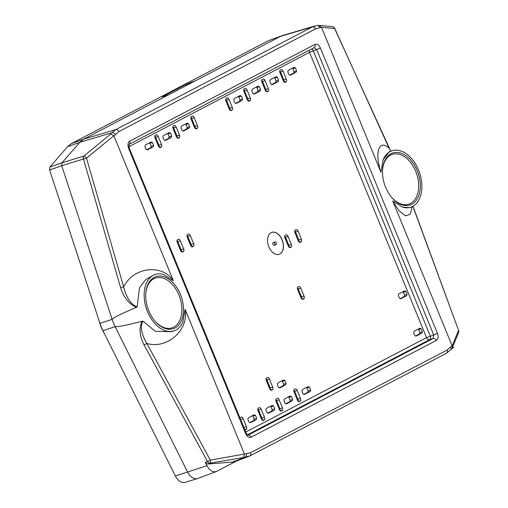 <?xml version="1.0" encoding="UTF-8"?>
<svg xmlns="http://www.w3.org/2000/svg" width="508" height="508" viewBox="0 0 508 508"><rect width="100%" height="100%" fill="white"/><g stroke="black" fill="none" stroke-linecap="round" stroke-linejoin="round"><path stroke-width="0.76" d="M236.449 461.074L216.287 471.564L197.377 478.606L185.052 482.384C181.35 483.114 178.118 480.993 175.362 476.021L206.908 465.665L205.289 462.413L207.448 464.058L232.435 462.07L235.744 461.34L249.638 456.051A2.896 2.197 62.4 0 0 249.828 455.962L446.386 353.289A2.896 2.197 62.4 0 0 447.148 350.025L250.584 452.698L244.437 454.063L185.102 309.385C189.198 328.949 168.161 349.548 146.876 343.497L144.094 344.951C139.592 336.271 138.913 328.365 142.069 321.227L143.04 321.183L155.372 331.356L171.717 331.68L174.314 330.746A29.718 19.183 -108.5 0 1 146.431 308.737A29.718 19.183 -108.5 0 1 155.473 274.384A29.718 19.183 -108.5 0 1 163.411 274.434L173.33 280.683C162.624 264.147 134.01 266.287 123.641 286.842L120.618 287.712C123.552 297.161 128.803 303.708 136.379 307.365L137.141 306.807C130.156 304.686 125.52 294.919 123.641 286.842L86.5 158.153L113.856 135.757L173.33 280.683M409.467 207.651L402.622 207.194A29.718 19.183 71.5 0 0 411.099 207.061A29.718 19.183 71.5 0 0 419.602 172.891A29.718 19.183 71.5 0 0 392.259 150.698A29.718 19.183 71.5 0 0 383.127 159.671L380.936 172.244C374.574 153.435 378.631 138.506 389.09 148.184L334.689 28.327A2.896 2.896 0 0 0 332.327 26.651A2.896 2.724 95.4 0 1 334.626 28.55L321.5 27.299L319.672 27.718A2.896 2.184 -94.6 0 0 317.348 25.533L312.318 26.943L115.754 129.616L83.687 139.167L71.457 143.567L67.513 146.729L49.892 167.062L49.6 169.983L99.936 323.323A30.226 19.507 -108.5 0 0 102.972 330.721L175.362 476.021M71.457 143.567L142.983 106.204M104.197 333.178A30.093 19.425 -108.5 0 1 99.028 320.548M145.733 294.532A26.251 16.942 -108.5 0 1 155.226 278.124A26.251 16.942 -108.5 0 1 178.911 295.034A26.251 16.942 -108.5 0 1 171.869 327.908A26.251 16.942 -108.5 0 1 154.419 320.504M180.429 294.399A27.426 17.704 -108.5 0 1 178.149 325.59A27.426 17.704 -108.5 0 1 154.623 320.758A27.426 17.704 -108.5 0 1 145.745 294.208A27.426 17.704 -108.5 0 1 159.734 276.047A27.426 17.704 -108.5 0 1 180.429 294.399M452.158 345.872L452.298 347.866L458.572 332.594A2.896 2.616 -157.7 0 0 458.47 330.511L452.158 345.872L392.709 200.946L399.091 210.82L405.467 215.786L410.204 214.312L412.28 206.566M402.622 207.188L392.709 200.946M321.596 27.565L380.936 172.244M185.102 309.385L182.905 321.958A29.718 19.183 -108.5 0 1 174.314 330.746M385.604 187.23A27.426 17.704 71.5 0 0 391.414 197.072A27.426 17.704 71.5 0 0 418.897 195.205A27.426 17.704 71.5 0 0 405.619 155.486A27.426 17.704 71.5 0 0 382.537 170.523A27.426 17.704 71.5 0 0 385.604 187.23M391.204 196.818A26.251 16.942 71.5 0 0 408.661 204.222A26.251 16.942 71.5 0 0 415.703 171.348A26.251 16.942 71.5 0 0 392.017 154.438A26.251 16.942 71.5 0 0 382.524 170.847M452.298 347.866L450.78 349.777L446.386 353.289M412.852 206.273L458.616 330.498A2.896 2.896 0 0 1 458.572 332.594M143.04 321.183C139.23 326.822 142.615 336.594 146.876 343.497L210.344 460.121A2.896 0.387 151.4 0 1 207.569 461.575A2.896 1.816 69.8 0 0 209.728 463.22A2.896 1.334 -99.6 0 0 210.344 460.121L244.437 454.063M244.513 454.336L243.415 457.517L249.828 455.962A2.896 2.197 62.4 0 0 250.584 452.698M161.455 144.437A2.661 1.721 -108.5 0 1 161.652 146.704A6.655 4.293 -108.5 0 1 160.388 147.549A6.655 4.293 -108.5 0 1 159.785 147.676A2.661 1.721 -108.5 0 1 158.382 146.037L155.099 138.03A2.661 1.721 -108.5 0 1 154.902 135.769A6.655 4.293 -108.5 0 1 156.166 134.925A6.655 4.293 -108.5 0 1 156.762 134.791A2.661 1.721 -108.5 0 1 158.166 136.43L161.455 144.437L158.934 145.275A2.661 1.721 -108.5 0 1 159.195 147.263M179.464 135.026A2.661 1.721 -108.5 0 1 179.661 137.293A6.655 4.293 -108.5 0 1 178.397 138.138A6.655 4.293 -108.5 0 1 177.794 138.271A2.661 1.721 -108.5 0 1 176.39 136.633L173.107 128.626A2.661 1.721 -108.5 0 1 172.911 126.359A6.655 4.293 -108.5 0 1 174.174 125.514A6.655 4.293 -108.5 0 1 174.777 125.387A2.661 1.721 -108.5 0 1 176.181 127.025L179.464 135.026L176.949 135.871A2.661 1.721 -108.5 0 1 177.209 137.858M197.472 125.622A2.661 1.721 -108.5 0 1 197.669 127.889A6.655 4.293 -108.5 0 1 196.406 128.734A6.655 4.293 -108.5 0 1 195.809 128.861A2.661 1.721 -108.5 0 1 194.405 127.222L191.122 119.221A2.661 1.721 -108.5 0 1 190.919 116.954A6.655 4.293 -108.5 0 1 192.183 116.11A6.655 4.293 -108.5 0 1 192.786 115.983A2.661 1.721 -108.5 0 1 194.189 117.615L197.472 125.622L194.958 126.46A2.661 1.721 -108.5 0 1 195.218 128.448M236.658 103.276A2.661 1.721 -108.5 0 1 236.493 103.346A2.661 1.721 -108.5 0 1 235.039 102.946A6.655 4.293 -108.5 0 1 233.82 99.968A2.661 1.721 -108.5 0 1 234.645 98.362L239.643 95.752A2.661 1.721 -108.5 0 1 239.808 95.682A2.661 1.721 -108.5 0 1 241.262 96.082A6.655 4.293 -108.5 0 1 242.481 99.06A2.661 1.721 -108.5 0 1 241.662 100.66L236.322 103.384M254.667 93.866A2.661 1.721 -108.5 0 1 254.502 93.936A2.661 1.721 -108.5 0 1 253.054 93.542A6.655 4.293 -108.5 0 1 251.828 90.557A2.661 1.721 -108.5 0 1 252.654 88.957L257.658 86.341A2.661 1.721 -108.5 0 1 257.816 86.277A2.661 1.721 -108.5 0 1 259.271 86.671A6.655 4.293 -108.5 0 1 260.49 89.649A2.661 1.721 -108.5 0 1 259.671 91.256L254.33 93.98M272.675 84.461A2.661 1.721 -108.5 0 1 272.51 84.531A2.661 1.721 -108.5 0 1 271.062 84.131A6.655 4.293 -108.5 0 1 269.837 81.153A2.661 1.721 -108.5 0 1 270.662 79.553L275.666 76.937A2.661 1.721 -108.5 0 1 275.825 76.867A2.661 1.721 -108.5 0 1 277.279 77.267A6.655 4.293 -108.5 0 1 278.505 80.245A2.661 1.721 -108.5 0 1 277.679 81.845L272.339 84.569M401.199 298.596A2.661 1.721 -108.5 0 1 401.034 298.666A2.661 1.721 -108.5 0 1 399.58 298.266A6.655 4.293 -108.5 0 1 398.361 295.288A2.661 1.721 -108.5 0 1 399.186 293.688L404.184 291.071A2.661 1.721 -108.5 0 1 404.349 291.001A2.661 1.721 -108.5 0 1 405.803 291.401A6.655 4.293 -108.5 0 1 407.022 294.38A2.661 1.721 -108.5 0 1 406.203 295.986L400.863 298.71M416.522 335.959A2.661 1.721 -108.5 0 1 416.357 336.029A2.661 1.721 -108.5 0 1 414.903 335.629A6.655 4.293 -108.5 0 1 413.683 332.651A2.661 1.721 -108.5 0 1 414.509 331.051L419.506 328.435A2.661 1.721 -108.5 0 1 419.671 328.365A2.661 1.721 -108.5 0 1 421.126 328.765A6.655 4.293 -108.5 0 1 422.345 331.743A2.661 1.721 -108.5 0 1 421.526 333.343L416.185 336.074M300.463 398.462A2.661 1.721 -108.5 0 1 300.66 400.729A6.655 4.293 -108.5 0 1 299.396 401.574A6.655 4.293 -108.5 0 1 298.799 401.701A2.661 1.721 -108.5 0 1 297.396 400.063L294.107 392.055A2.661 1.721 -108.5 0 1 293.91 389.788A6.655 4.293 -108.5 0 1 295.173 388.95A6.655 4.293 -108.5 0 1 295.777 388.817A2.661 1.721 -108.5 0 1 297.18 390.455L300.463 398.462L297.948 399.301A2.661 1.721 -108.5 0 1 298.209 401.288M282.454 407.867A2.661 1.721 -108.5 0 1 282.651 410.134A6.655 4.293 -108.5 0 1 281.388 410.978A6.655 4.293 -108.5 0 1 280.784 411.105A2.661 1.721 -108.5 0 1 279.381 409.473L276.098 401.466A2.661 1.721 -108.5 0 1 275.901 399.199A6.655 4.293 -108.5 0 1 277.165 398.355A6.655 4.293 -108.5 0 1 277.768 398.228A2.661 1.721 -108.5 0 1 279.171 399.86L282.454 407.867L279.94 408.711A2.661 1.721 -108.5 0 1 280.2 410.693M264.446 417.278A2.661 1.721 -108.5 0 1 264.643 419.545A6.655 4.293 -108.5 0 1 263.379 420.383A6.655 4.293 -108.5 0 1 262.776 420.516A2.661 1.721 -108.5 0 1 261.372 418.878L258.089 410.87A2.661 1.721 -108.5 0 1 257.893 408.603A6.655 4.293 -108.5 0 1 259.156 407.765A6.655 4.293 -108.5 0 1 259.753 407.632A2.661 1.721 -108.5 0 1 261.156 409.27L264.446 417.278L261.925 418.116A2.661 1.721 -108.5 0 1 262.185 420.103M280.219 387.712A2.661 1.721 -108.5 0 1 280.054 387.782A2.661 1.721 -108.5 0 1 278.606 387.382A6.655 4.293 -108.5 0 1 277.381 384.404A2.661 1.721 -108.5 0 1 278.206 382.803L283.21 380.187A2.661 1.721 -108.5 0 1 283.369 380.117A2.661 1.721 -108.5 0 1 284.823 380.517A6.655 4.293 -108.5 0 1 286.048 383.496A2.661 1.721 -108.5 0 1 285.223 385.102L279.883 387.826M272.694 387.039A2.661 1.721 -108.5 0 1 272.891 389.306A6.655 4.293 -108.5 0 1 271.628 390.15A6.655 4.293 -108.5 0 1 271.031 390.277A2.661 1.721 -108.5 0 1 269.627 388.645L266.344 380.638A2.661 1.721 -108.5 0 1 266.148 378.371A6.655 4.293 -108.5 0 1 267.411 377.527A6.655 4.293 -108.5 0 1 268.008 377.4A2.661 1.721 -108.5 0 1 269.411 379.038L272.694 387.039L270.18 387.883A2.661 1.721 -108.5 0 1 270.44 389.871M301.358 239.211A2.661 1.721 -108.5 0 1 301.555 241.478A6.655 4.293 -108.5 0 1 300.291 242.322A6.655 4.293 -108.5 0 1 299.695 242.449A2.661 1.721 -108.5 0 1 298.291 240.817L295.008 232.81A2.661 1.721 -108.5 0 1 294.811 230.543A6.655 4.293 -108.5 0 1 296.075 229.699A6.655 4.293 -108.5 0 1 296.672 229.572A2.661 1.721 -108.5 0 1 298.075 231.204L301.358 239.211L298.844 240.055A2.661 1.721 -108.5 0 1 299.104 242.037M193.631 243.637A2.661 1.721 -108.5 0 1 193.827 245.904A6.655 4.293 -108.5 0 1 192.564 246.742A6.655 4.293 -108.5 0 1 191.967 246.875A2.661 1.721 -108.5 0 1 190.564 245.237L187.281 237.23A2.661 1.721 -108.5 0 1 187.084 234.963A6.655 4.293 -108.5 0 1 188.347 234.124A6.655 4.293 -108.5 0 1 188.944 233.991A2.661 1.721 -108.5 0 1 190.348 235.629L193.631 243.637L191.116 244.475A2.661 1.721 -108.5 0 1 191.376 246.463M183.629 248.863A2.661 1.721 -108.5 0 1 183.826 251.13A6.655 4.293 -108.5 0 1 182.562 251.968A6.655 4.293 -108.5 0 1 181.959 252.101A2.661 1.721 -108.5 0 1 180.556 250.463L177.273 242.456A2.661 1.721 -108.5 0 1 177.076 240.189A6.655 4.293 -108.5 0 1 178.34 239.351A6.655 4.293 -108.5 0 1 178.943 239.217A2.661 1.721 -108.5 0 1 180.346 240.856L183.629 248.863L181.115 249.701A2.661 1.721 -108.5 0 1 181.375 251.689M304.051 296.132A2.661 1.721 -108.5 0 1 304.248 298.399A6.655 4.293 -108.5 0 1 302.984 299.244A6.655 4.293 -108.5 0 1 302.387 299.371A2.661 1.721 -108.5 0 1 300.984 297.739L297.701 289.731A2.661 1.721 -108.5 0 1 297.504 287.464A6.655 4.293 -108.5 0 1 298.767 286.62A6.655 4.293 -108.5 0 1 299.364 286.493A2.661 1.721 -108.5 0 1 300.768 288.125L304.051 296.132L301.536 296.977A2.661 1.721 -108.5 0 1 301.796 298.958M291.351 244.437A2.661 1.721 -108.5 0 1 291.548 246.704A6.655 4.293 -108.5 0 1 290.284 247.548A6.655 4.293 -108.5 0 1 289.687 247.675A2.661 1.721 -108.5 0 1 288.284 246.043L285.001 238.036A2.661 1.721 -108.5 0 1 284.804 235.769A6.655 4.293 -108.5 0 1 286.067 234.925A6.655 4.293 -108.5 0 1 286.664 234.798A2.661 1.721 -108.5 0 1 288.068 236.43L291.351 244.437L288.836 245.281A2.661 1.721 -108.5 0 1 289.096 247.263M239.941 417.951A6.655 4.293 -108.5 0 1 241.148 417.17A6.655 4.293 -108.5 0 1 241.744 417.043A2.661 1.721 -108.5 0 1 243.148 418.675L246.431 426.682A2.661 1.721 -108.5 0 1 246.628 428.949A6.655 4.293 -108.5 0 1 245.37 429.793A6.655 4.293 -108.5 0 1 244.843 429.914M250.768 422.542A2.661 1.721 -108.5 0 1 250.603 422.605A2.661 1.721 -108.5 0 1 249.155 422.212A6.655 4.293 -108.5 0 1 247.929 419.233A2.661 1.721 -108.5 0 1 248.755 417.627L253.759 415.017A2.661 1.721 -108.5 0 1 253.917 414.947A2.661 1.721 -108.5 0 1 255.372 415.341A6.655 4.293 -108.5 0 1 256.591 418.325A2.661 1.721 -108.5 0 1 255.772 419.925L250.431 422.65M268.776 413.131A2.661 1.721 -108.5 0 1 268.611 413.201A2.661 1.721 -108.5 0 1 267.164 412.801A6.655 4.293 -108.5 0 1 265.938 409.823A2.661 1.721 -108.5 0 1 266.764 408.222L271.767 405.606A2.661 1.721 -108.5 0 1 271.926 405.536A2.661 1.721 -108.5 0 1 273.38 405.936A6.655 4.293 -108.5 0 1 274.606 408.915A2.661 1.721 -108.5 0 1 273.78 410.521L268.44 413.245M286.785 403.727A2.661 1.721 -108.5 0 1 286.626 403.796A2.661 1.721 -108.5 0 1 285.172 403.396A6.655 4.293 -108.5 0 1 283.947 400.418A2.661 1.721 -108.5 0 1 284.772 398.812L289.776 396.202A2.661 1.721 -108.5 0 1 289.941 396.132A2.661 1.721 -108.5 0 1 291.389 396.532A6.655 4.293 -108.5 0 1 292.614 399.51A2.661 1.721 -108.5 0 1 291.789 401.11L286.449 403.835M304.794 394.316A2.661 1.721 -108.5 0 1 304.635 394.386A2.661 1.721 -108.5 0 1 303.181 393.992A6.655 4.293 -108.5 0 1 301.962 391.008A2.661 1.721 -108.5 0 1 302.781 389.407L307.784 386.791A2.661 1.721 -108.5 0 1 307.95 386.728A2.661 1.721 -108.5 0 1 309.397 387.121A6.655 4.293 -108.5 0 1 310.623 390.1A2.661 1.721 -108.5 0 1 309.797 391.706L304.463 394.43M290.684 75.051A2.661 1.721 -108.5 0 1 290.519 75.12A2.661 1.721 -108.5 0 1 289.071 74.727A6.655 4.293 -108.5 0 1 287.846 71.742A2.661 1.721 -108.5 0 1 288.671 70.142L293.675 67.532A2.661 1.721 -108.5 0 1 293.84 67.462A2.661 1.721 -108.5 0 1 295.288 67.856A6.655 4.293 -108.5 0 1 296.513 70.841A2.661 1.721 -108.5 0 1 295.688 72.441L290.347 75.165M286.353 79.197A2.661 1.721 -108.5 0 1 286.55 81.464A6.655 4.293 -108.5 0 1 285.286 82.309A6.655 4.293 -108.5 0 1 284.683 82.436A2.661 1.721 -108.5 0 1 283.28 80.797L279.997 72.79A2.661 1.721 -108.5 0 1 279.8 70.529A6.655 4.293 -108.5 0 1 281.064 69.685A6.655 4.293 -108.5 0 1 281.661 69.552A2.661 1.721 -108.5 0 1 283.064 71.19L286.353 79.197L283.832 80.035A2.661 1.721 -108.5 0 1 284.093 82.023M268.338 88.602A2.661 1.721 -108.5 0 1 268.541 90.868A6.655 4.293 -108.5 0 1 267.278 91.713A6.655 4.293 -108.5 0 1 266.675 91.84A2.661 1.721 -108.5 0 1 265.271 90.208L261.988 82.201A2.661 1.721 -108.5 0 1 261.791 79.934A6.655 4.293 -108.5 0 1 263.055 79.089A6.655 4.293 -108.5 0 1 263.652 78.962A2.661 1.721 -108.5 0 1 265.055 80.601L268.338 88.602L265.824 89.446A2.661 1.721 -108.5 0 1 266.084 91.434M250.33 98.012A2.661 1.721 -108.5 0 1 250.527 100.279A6.655 4.293 -108.5 0 1 249.263 101.117A6.655 4.293 -108.5 0 1 248.666 101.251A2.661 1.721 -108.5 0 1 247.263 99.612L243.98 91.605A2.661 1.721 -108.5 0 1 243.783 89.338A6.655 4.293 -108.5 0 1 245.046 88.5A6.655 4.293 -108.5 0 1 245.643 88.367A2.661 1.721 -108.5 0 1 247.047 90.005L250.33 98.012L247.815 98.85A2.661 1.721 -108.5 0 1 248.075 100.838M232.321 107.417A2.661 1.721 -108.5 0 1 232.518 109.684A6.655 4.293 -108.5 0 1 231.254 110.528A6.655 4.293 -108.5 0 1 230.657 110.655A2.661 1.721 -108.5 0 1 229.254 109.023L225.971 101.016A2.661 1.721 -108.5 0 1 225.774 98.749A6.655 4.293 -108.5 0 1 227.038 97.904A6.655 4.293 -108.5 0 1 227.635 97.777A2.661 1.721 -108.5 0 1 229.038 99.409L232.321 107.417L229.806 108.261A2.661 1.721 -108.5 0 1 230.067 110.242M183.794 130.886A2.661 1.721 -108.5 0 1 183.636 130.956A2.661 1.721 -108.5 0 1 182.181 130.556A6.655 4.293 -108.5 0 1 180.956 127.578A2.661 1.721 -108.5 0 1 181.781 125.978L186.785 123.361A2.661 1.721 -108.5 0 1 186.95 123.292A2.661 1.721 -108.5 0 1 188.398 123.692A6.655 4.293 -108.5 0 1 189.624 126.67A2.661 1.721 -108.5 0 1 188.798 128.27L183.464 131.001M165.786 140.291A2.661 1.721 -108.5 0 1 165.621 140.36A2.661 1.721 -108.5 0 1 164.173 139.967A6.655 4.293 -108.5 0 1 162.947 136.982A2.661 1.721 -108.5 0 1 163.773 135.382L168.777 132.772A2.661 1.721 -108.5 0 1 168.935 132.702A2.661 1.721 -108.5 0 1 170.39 133.096A6.655 4.293 -108.5 0 1 171.615 136.081A2.661 1.721 -108.5 0 1 170.79 137.681L165.449 140.405M147.777 149.701A2.661 1.721 -108.5 0 1 147.612 149.771A2.661 1.721 -108.5 0 1 146.164 149.371A6.655 4.293 -108.5 0 1 144.939 146.393A2.661 1.721 -108.5 0 1 145.764 144.786L150.768 142.177A2.661 1.721 -108.5 0 1 150.927 142.107A2.661 1.721 -108.5 0 1 152.381 142.507A6.655 4.293 -108.5 0 1 153.607 145.485A2.661 1.721 -108.5 0 1 152.781 147.085L147.441 149.809M282.143 239.852A11.576 7.468 -108.5 0 1 279.14 254.311A11.576 7.468 -108.5 0 1 268.389 245.707A11.576 7.468 -108.5 0 1 271.805 232.359A11.576 7.468 -108.5 0 1 282.143 239.852M271.748 232.378A11.576 7.468 -108.5 0 1 282.035 239.89A11.576 7.468 -108.5 0 1 279.089 254.33M275.933 244.71L274.257 245.269A1.448 0.933 -108.5 0 1 272.91 244.189A1.448 0.933 -108.5 0 1 273.336 242.526L275.012 241.967A1.448 0.933 -108.5 0 1 276.308 242.9A1.448 0.933 -108.5 0 1 275.933 244.71A1.448 0.933 -108.5 0 1 274.587 243.63A1.448 0.933 -108.5 0 1 275.012 241.967M170.39 133.096L167.875 133.941A6.655 4.293 -108.5 0 1 169.101 136.919A2.661 1.721 -108.5 0 1 168.275 138.519L164.795 140.335M167.246 133.566A2.661 1.721 -108.5 0 1 167.875 133.941M171.615 136.081L169.101 136.919M188.398 123.692L185.884 124.53A6.655 4.293 -108.5 0 1 187.109 127.514A2.661 1.721 -108.5 0 1 186.284 129.115L182.81 130.931M185.261 124.162A2.661 1.721 -108.5 0 1 185.884 124.53M189.624 126.67L187.109 127.514M227.635 97.777L226.479 98.158M225.711 99.028A2.661 1.721 -108.5 0 1 226.524 100.254L229.806 108.261M232.518 109.684L230.289 110.433M245.643 88.367L244.488 88.754M243.719 89.624A2.661 1.721 -108.5 0 1 244.532 90.843L247.815 98.85M250.527 100.279L248.298 101.022M263.652 78.962L262.496 79.35M261.728 80.213A2.661 1.721 -108.5 0 1 262.541 81.439L265.824 89.446M268.541 90.868L266.306 91.618M281.661 69.552L280.511 69.939M279.737 70.809A2.661 1.721 -108.5 0 1 280.549 72.034L283.832 80.035M286.55 81.464L284.315 82.207M295.288 67.856L292.773 68.701A6.655 4.293 -108.5 0 1 293.999 71.679A2.661 1.721 -108.5 0 1 293.173 73.279L289.693 75.095M292.144 68.326A2.661 1.721 -108.5 0 1 292.773 68.701M296.513 70.841L293.999 71.679M309.397 387.121L306.883 387.966A6.655 4.293 -108.5 0 1 308.108 390.944A2.661 1.721 -108.5 0 1 307.283 392.544L303.809 394.36M306.261 387.591A2.661 1.721 -108.5 0 1 306.883 387.966M310.623 390.1L308.108 390.944M291.389 396.532L288.874 397.37A6.655 4.293 -108.5 0 1 290.1 400.348A2.661 1.721 -108.5 0 1 289.274 401.955L285.794 403.771M288.252 396.996A2.661 1.721 -108.5 0 1 288.874 397.37M292.614 399.51L290.1 400.348M273.38 405.936L270.866 406.775A6.655 4.293 -108.5 0 1 272.091 409.759A2.661 1.721 -108.5 0 1 271.266 411.359L267.786 413.175M270.237 406.406A2.661 1.721 -108.5 0 1 270.866 406.775M274.606 408.915L272.091 409.759M255.372 415.341L252.857 416.185A6.655 4.293 -108.5 0 1 254.076 419.163A2.661 1.721 -108.5 0 1 253.257 420.764L249.777 422.58M252.228 415.811A2.661 1.721 -108.5 0 1 252.857 416.185M256.591 418.325L254.076 419.163M241.744 417.043L240.589 417.424M240.354 418.967A2.661 1.721 -108.5 0 1 240.633 419.519L243.916 427.52A2.661 1.721 -108.5 0 1 244.113 428.123M246.628 428.949L244.716 429.59M286.664 234.798L285.509 235.179M284.74 236.049A2.661 1.721 -108.5 0 1 285.553 237.274L288.836 245.281M291.548 246.704L289.319 247.453M299.364 286.493L298.209 286.874M297.44 287.744A2.661 1.721 -108.5 0 1 298.253 288.969L301.536 296.977M304.248 298.399L302.012 299.149M178.943 239.217L177.787 239.605M177.013 240.468A2.661 1.721 -108.5 0 1 177.832 241.694L181.115 249.701M183.826 251.13L181.591 251.873M188.944 233.991L187.789 234.379M187.02 235.242A2.661 1.721 -108.5 0 1 187.833 236.468L191.116 244.475M193.827 245.904L191.599 246.647M296.672 229.572L295.516 229.953M294.748 230.822A2.661 1.721 -108.5 0 1 295.561 232.048L298.844 240.055M301.555 241.478L299.32 242.227M268.008 377.4L266.852 377.787M266.084 378.65A2.661 1.721 -108.5 0 1 266.897 379.876L270.18 387.883M272.891 389.306L270.656 390.055M284.823 380.517L282.308 381.356A6.655 4.293 -108.5 0 1 283.528 384.34A2.661 1.721 -108.5 0 1 282.708 385.94L279.229 387.756M281.68 380.987A2.661 1.721 -108.5 0 1 282.308 381.356M286.048 383.496L283.528 384.34M259.753 407.632L258.604 408.019M257.829 408.883A2.661 1.721 -108.5 0 1 258.642 410.108L261.925 418.116M264.643 419.545L262.407 420.287M277.768 398.228L276.612 398.615M275.838 399.478A2.661 1.721 -108.5 0 1 276.65 400.704L279.94 408.711M282.651 410.134L280.416 410.883M295.777 388.817L294.621 389.204M293.853 390.074A2.661 1.721 -108.5 0 1 294.665 391.293L297.948 399.301M300.66 400.729L298.425 401.472M421.126 328.765L418.611 329.603A6.655 4.293 -108.5 0 1 419.83 332.588A2.661 1.721 -108.5 0 1 419.011 334.188L415.531 336.004M417.982 329.235A2.661 1.721 -108.5 0 1 418.611 329.603M422.345 331.743L419.83 332.588M405.803 291.401L403.288 292.24A6.655 4.293 -108.5 0 1 404.508 295.224A2.661 1.721 -108.5 0 1 403.682 296.824L400.209 298.641M402.66 291.871A2.661 1.721 -108.5 0 1 403.288 292.24M407.022 294.38L404.508 295.224M277.279 77.267L274.764 78.105A6.655 4.293 -108.5 0 1 275.984 81.083A2.661 1.721 -108.5 0 1 275.165 82.69L271.685 84.506M274.136 77.737A2.661 1.721 -108.5 0 1 274.764 78.105M278.505 80.245L275.984 81.083M259.271 86.671L256.756 87.516A6.655 4.293 -108.5 0 1 257.975 90.494A2.661 1.721 -108.5 0 1 257.156 92.094L253.676 93.91M256.127 87.141A2.661 1.721 -108.5 0 1 256.756 87.516M260.49 89.649L257.975 90.494M241.262 96.082L238.747 96.92A6.655 4.293 -108.5 0 1 239.966 99.898A2.661 1.721 -108.5 0 1 239.147 101.505L235.668 103.321M238.119 96.545A2.661 1.721 -108.5 0 1 238.747 96.92M242.481 99.06L239.966 99.898M192.786 115.983L191.63 116.364M190.862 117.234A2.661 1.721 -108.5 0 1 191.675 118.459L194.958 126.46M197.669 127.889L195.434 128.638M174.777 125.387L173.622 125.774M172.847 126.638A2.661 1.721 -108.5 0 1 173.666 127.864L176.949 135.871M179.661 137.293L177.425 138.043M156.762 134.791L155.613 135.179M154.838 136.049A2.661 1.721 -108.5 0 1 155.651 137.268L158.934 145.275M161.652 146.704L159.417 147.447M152.381 142.507L149.866 143.345A6.655 4.293 -108.5 0 1 151.086 146.323A2.661 1.721 -108.5 0 1 150.266 147.93L146.787 149.746M149.238 142.977A2.661 1.721 -108.5 0 1 149.866 143.345M153.607 145.485L151.086 146.323M113.856 135.757L110.738 134.023L83.769 156.102A2.896 1.232 50.7 0 1 86.5 158.153L83.477 159.023A2.896 1.81 -107.1 0 1 83.769 156.102L62.008 162.795L61.716 165.716L112.135 319.329A30.524 19.704 71.5 0 0 115.145 326.631C117.754 327.038 126.727 325.241 142.069 321.227M137.141 306.807L139.522 287.668L145.802 279.502L154.089 274.809M319.672 27.718L315.455 28.931L118.891 131.604A2.896 2.197 62.4 0 0 115.754 129.616L111.817 132.779L79.743 142.329L62.008 162.795L49.892 167.062M392.259 150.698L389.452 151.568L383.127 159.671M390.766 151.162L334.626 28.55A2.896 0.559 155.5 0 0 334.689 28.327M321.5 27.299L319.329 25.413L317.348 25.533M112.122 319.291C113.925 317.386 122.009 313.411 136.379 307.365M102.972 330.721L115.145 326.631L187.681 472.243L189.687 475.336L192.615 477.857L195.726 478.815L197.377 478.606M315.455 28.931A2.896 2.197 62.4 0 0 312.318 26.943L280.537 36.341L195.453 80.791L185.477 84.646L162.135 96.844L168.77 94.723L83.687 139.167L79.743 142.329L67.513 146.729M282.048 35.681L268.262 40.767L282.715 35.465L314.496 26.06M451.822 348.571L454.114 347.377M216.808 471.335C213.131 472.707 209.836 470.814 206.908 465.665M268.262 40.767L142.97 106.178M99.936 323.323L112.147 319.329M168.77 94.723L195.453 80.791M436.309 340.468C438.201 339.09 438.582 336.728 437.458 333.388L320.421 48.031C318.891 44.901 317.049 43.701 314.897 44.437A2.896 2.197 62.4 0 1 314.141 47.701L129.026 144.393A2.896 2.197 62.4 0 0 129.724 141.161C127.838 142.538 127.457 144.901 128.581 148.241L245.612 433.597C247.142 436.728 248.984 437.928 251.136 437.191L436.309 340.468A2.896 2.197 -117.6 0 0 433.14 338.493L429.711 339.604A2.896 2.197 62.4 0 1 426.536 337.63L433.711 334.956L316.675 49.593L320.421 48.031M129.724 141.161L314.897 44.437M447.148 350.025L452.044 345.624M113.989 136.004L118.891 131.604M450.691 347.18A2.896 2.064 40.9 0 1 450.78 349.777M246.367 453.911A2.896 2.184 85.4 0 1 244.951 457.39L232.435 462.07M207.448 464.058L209.728 463.22L243.415 457.517M251.136 437.191A2.896 2.197 -117.6 0 0 247.968 435.216L433.14 338.493L433.711 334.956L437.458 333.388M309.397 50.178A2.896 2.197 -117.6 0 0 309.531 52.343L316.675 49.593L314.109 47.72M247.301 434.88L429.711 339.604A2.896 1.848 -107.9 0 0 430.282 336.061L313.277 50.781A2.896 1.848 70.8 0 0 311.696 48.978M128.969 144.424L129.159 147.841L128.581 148.241M129.159 147.841L246.196 433.197L245.612 433.597M246.196 433.197L247.802 435.286M128.829 146.736L309.531 52.343L426.536 337.63L245.732 432.067M170.79 137.681L168.275 138.519M188.798 128.27L186.284 129.115M229.038 99.409L226.524 100.254M247.047 90.005L244.532 90.843M265.055 80.601L262.541 81.439M283.064 71.19L280.549 72.034M295.688 72.441L293.173 73.279M309.797 391.706L307.283 392.544M291.789 401.11L289.274 401.955M273.78 410.521L271.266 411.359M255.772 419.925L253.257 420.764M243.148 418.675L240.633 419.519M246.431 426.682L243.916 427.52M288.068 236.43L285.553 237.274M300.768 288.125L298.253 288.969M180.346 240.856L177.832 241.694M190.348 235.629L187.833 236.468M298.075 231.204L295.561 232.048M269.411 379.038L266.897 379.876M285.223 385.102L282.708 385.94M261.156 409.27L258.642 410.108M279.171 399.86L276.65 400.704M297.18 390.455L294.665 391.293M421.526 333.343L419.011 334.188M406.203 295.986L403.682 296.824M277.679 81.845L275.165 82.69M259.671 91.256L257.156 92.094M241.662 100.66L239.147 101.505M194.189 117.615L191.675 118.459M176.181 127.025L173.666 127.864M158.166 136.43L155.651 137.268M152.781 147.085L150.266 147.93M115.341 134.449A2.896 2.064 -139.1 0 0 111.817 132.779L110.738 134.023M120.618 287.712L83.477 159.023L61.716 165.716L49.6 169.983M144.094 344.951L207.569 461.575L205.289 462.413M189.224 83.033L189.567 83.864M185.477 84.646L185.934 85.763M412.979 206.204L458.616 330.498M389.153 147.968L390.83 151.143M332.327 26.651L319.329 25.413M155.473 274.384L153.956 274.853M411.099 207.061L409.461 207.651"/></g></svg>
